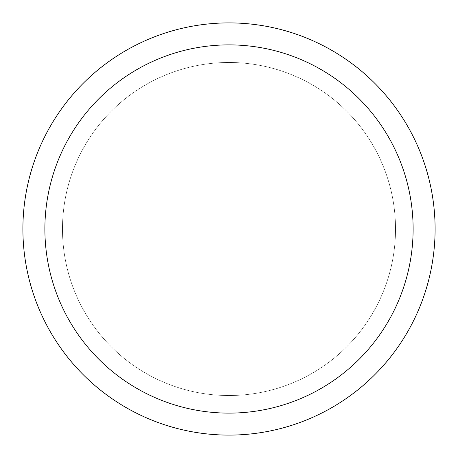 <?xml version="1.0" encoding="UTF-8"?>
<svg xmlns="http://www.w3.org/2000/svg" width="458" height="458" viewBox="0 0 458 458"><rect width="100%" height="100%" fill="white"/><g stroke="black" fill="none" stroke-linecap="round" stroke-linejoin="round"><path stroke-width="0.34" stroke-dasharray="2.29 1.72" d="M22.9 229A206.1 206.1 0 0 0 229 435.1A206.1 206.1 0 0 0 435.1 229A206.1 206.1 0 0 1 229 435.1A206.1 206.1 0 0 1 22.9 229A206.1 206.1 0 0 0 229 435.1A206.1 206.1 0 0 0 435.1 229A206.1 206.1 0 0 1 229 435.1A206.1 206.1 0 0 1 22.9 229A206.1 206.1 0 0 0 229 435.1A206.1 206.1 0 0 0 435.1 229A206.1 206.1 0 0 1 229 435.1A206.1 206.1 0 0 1 22.9 229A206.1 206.1 0 0 0 229 435.1A206.1 206.1 0 0 0 435.1 229A206.1 206.1 0 0 1 229 435.1A206.1 206.1 0 0 1 22.9 229A206.1 206.1 0 0 0 229 435.1A206.1 206.1 0 0 0 435.1 229A206.1 206.1 0 0 0 229 22.9A206.1 206.1 0 0 0 22.9 229A206.1 206.1 0 0 0 229 435.1A206.1 206.1 0 0 0 435.1 229A206.1 206.1 0 0 0 229 22.9A206.1 206.1 0 0 0 22.9 229A206.1 206.1 0 0 0 229 435.1A206.1 206.1 0 0 0 435.1 229A206.1 206.1 0 0 0 229 22.9A206.1 206.1 0 0 0 22.9 229A206.1 206.1 0 0 0 229 435.1A206.1 206.1 0 0 0 435.1 229A206.1 206.1 0 0 0 229 22.9A206.1 206.1 0 0 0 22.9 229A206.1 206.1 0 0 0 229 435.1A206.1 206.1 0 0 0 435.1 229A206.1 206.1 0 0 0 229 22.9A206.1 206.1 0 0 0 22.9 229A206.1 206.1 0 0 0 229 435.1A206.1 206.1 0 0 0 435.1 229A206.1 206.1 0 0 0 229 22.9A206.1 206.1 0 0 0 22.9 229A206.1 206.1 0 0 0 229 435.1A206.1 206.1 0 0 0 435.1 229A206.1 206.1 0 0 0 229 22.9A206.1 206.1 0 0 0 22.9 229A206.1 206.1 0 0 1 229 22.9A206.1 206.1 0 0 1 435.1 229A206.1 206.1 0 0 0 229 22.9A206.1 206.1 0 0 0 22.9 229A206.1 206.1 0 0 1 229 22.9A206.1 206.1 0 0 1 435.1 229A206.1 206.1 0 0 0 229 22.9A206.1 206.1 0 0 0 22.9 229A206.1 206.1 0 0 1 229 22.9A206.1 206.1 0 0 1 435.1 229A206.1 206.1 0 0 0 229 22.9A206.1 206.1 0 0 0 22.9 229A206.1 206.1 0 0 1 229 22.9A206.1 206.1 0 0 1 435.1 229A206.1 206.1 0 0 0 229 22.9A206.1 206.1 0 0 0 22.9 229M62.471 229A166.529 166.529 0 0 0 229 395.529A166.529 166.529 0 0 0 395.529 229A166.529 166.529 0 0 1 229 395.529A166.529 166.529 0 0 1 62.471 229A166.529 166.529 0 0 0 229 395.529A166.529 166.529 0 0 0 395.529 229A166.529 166.529 0 0 1 229 395.529A166.529 166.529 0 0 1 62.471 229A166.529 166.529 0 0 0 229 395.529A166.529 166.529 0 0 0 395.529 229A166.529 166.529 0 0 1 229 395.529A166.529 166.529 0 0 1 62.471 229A166.529 166.529 0 0 0 229 395.529A166.529 166.529 0 0 0 395.529 229A166.529 166.529 0 0 1 229 395.529A166.529 166.529 0 0 1 62.471 229A166.529 166.529 0 0 0 229 395.529A166.529 166.529 0 0 0 395.529 229A166.529 166.529 0 0 0 229 62.471A166.529 166.529 0 0 0 62.471 229A166.529 166.529 0 0 0 229 395.529A166.529 166.529 0 0 0 395.529 229A166.529 166.529 0 0 0 229 62.471A166.529 166.529 0 0 0 62.471 229A166.529 166.529 0 0 0 229 395.529A166.529 166.529 0 0 0 395.529 229A166.529 166.529 0 0 0 229 62.471A166.529 166.529 0 0 0 62.471 229A166.529 166.529 0 0 0 229 395.529A166.529 166.529 0 0 0 395.529 229A166.529 166.529 0 0 0 229 62.471A166.529 166.529 0 0 0 62.471 229A166.529 166.529 0 0 0 229 395.529A166.529 166.529 0 0 0 395.529 229A166.529 166.529 0 0 0 229 62.471A166.529 166.529 0 0 0 62.471 229A166.529 166.529 0 0 0 229 395.529A166.529 166.529 0 0 0 395.529 229A166.529 166.529 0 0 0 229 62.471A166.529 166.529 0 0 0 62.471 229A166.529 166.529 0 0 1 229 62.471A166.529 166.529 0 0 1 395.529 229A166.529 166.529 0 0 0 229 62.471A166.529 166.529 0 0 0 62.471 229A166.529 166.529 0 0 1 229 62.471A166.529 166.529 0 0 1 395.529 229A166.529 166.529 0 0 0 229 62.471A166.529 166.529 0 0 0 62.471 229A166.529 166.529 0 0 1 229 62.471A166.529 166.529 0 0 1 395.529 229A166.529 166.529 0 0 0 229 62.471A166.529 166.529 0 0 0 62.471 229A166.529 166.529 0 0 1 229 62.471A166.529 166.529 0 0 1 395.529 229A166.529 166.529 0 0 0 229 62.471A166.529 166.529 0 0 0 62.471 229M44.884 229A184.116 184.116 0 0 0 229 413.116A184.116 184.116 0 0 0 413.116 229A184.116 184.116 0 0 0 229 44.884A184.116 184.116 0 0 0 44.884 229"/><path stroke-width="0.69" d="M435.1 229A206.1 206.1 0 0 1 229 435.1A206.1 206.1 0 0 1 22.9 229A206.1 206.1 0 0 1 229 22.9A206.1 206.1 0 0 1 435.1 229M413.116 229A184.116 184.116 0 0 1 229 413.116A184.116 184.116 0 0 1 44.884 229A184.116 184.116 0 0 1 229 44.884A184.116 184.116 0 0 1 413.116 229"/></g></svg>
